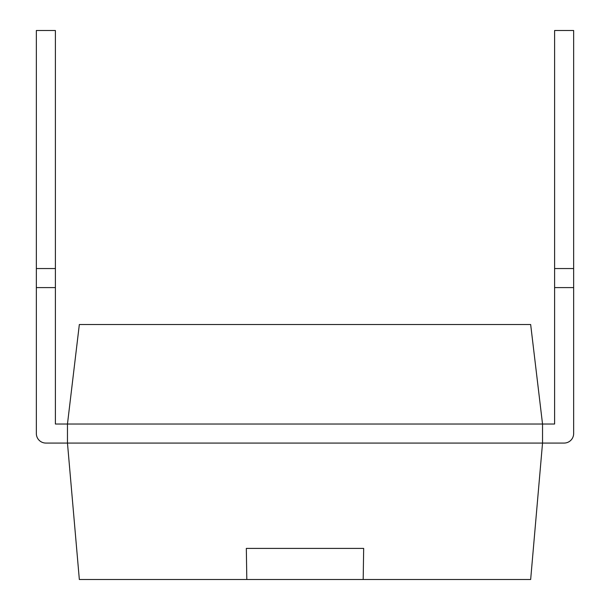 <?xml version="1.0" encoding="UTF-8"?>
<svg xmlns="http://www.w3.org/2000/svg" width="610" height="610" viewBox="0 0 610 610"><rect width="100%" height="100%" fill="white"/><g stroke="black" fill="none" stroke-linecap="round" stroke-linejoin="round"><path stroke-width="0.91" d="M55.396 268.545L36.348 268.545L36.348 30.5L55.396 30.5L55.396 424.026L67.466 424.026L67.466 443.066L79.338 579.5L530.662 579.5L542.534 443.066L564.128 443.066A9.524 9.524 0 0 0 573.652 433.542L573.652 30.5L554.604 30.5L554.604 268.545L573.652 268.545M573.652 287.592L554.604 287.592L554.604 424.026L67.466 424.026L79.338 324.52L530.662 324.52L542.534 424.026L542.534 443.066L564.128 443.066M36.348 268.545L36.348 433.542A9.524 9.524 0 0 0 45.872 443.066L542.534 443.066M363.186 579.5L363.674 548.405L246.326 548.405L246.814 579.5M55.396 287.592L36.348 287.592L36.348 433.542M554.604 287.592L554.604 268.545"/></g></svg>
